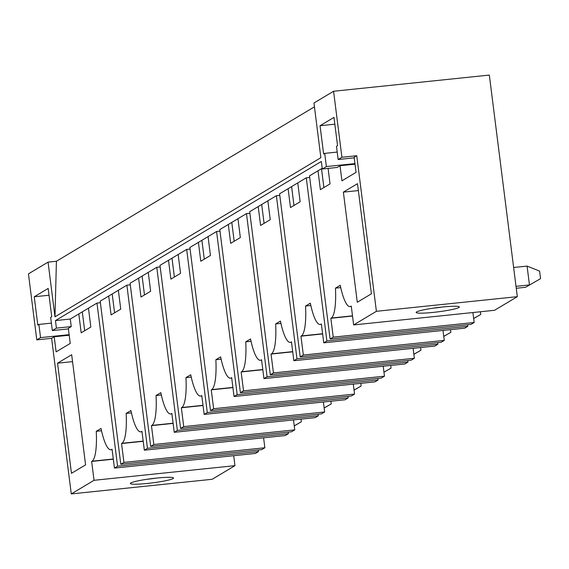 <?xml version="1.0" encoding="UTF-8"?>
<svg xmlns="http://www.w3.org/2000/svg" width="569" height="569" viewBox="0 0 569 569"><rect width="100%" height="100%" fill="white"/><g stroke="black" fill="none" stroke-linecap="round" stroke-linejoin="round"><path stroke-width="0.85" d="M233.695 455.698L234.954 465.662L212.194 479.283L71.274 493.92L51.623 338.335L36.786 339.878L28.45 273.867L48.066 262.124L56.416 261.263L314.444 106.837M56.416 261.263L54.98 316.819L320.866 157.691L313.96 103.003L333.576 91.26L489.333 75.08L517.321 296.669L376.401 311.307L356.749 155.728L341.912 157.264L333.576 91.26M54.98 316.819L48.066 262.124M36.786 339.878L40.555 337.623L69.134 334.65M51.623 338.335L54.211 336.784L56.118 351.87L70.243 343.42L68.337 328.327L71.239 326.592L56.409 328.135L52.327 330.575L50.662 317.374L51.736 316.727L48.166 288.44L34.232 296.776L37.81 325.063L38.891 324.422L40.555 337.623M56.409 328.135L55.456 320.589L321.343 161.468L322.296 169.007L326.378 166.568L324.707 153.367L323.633 154.007L320.055 125.721L333.989 117.385L337.559 145.671L336.478 146.318L338.15 159.519L341.912 157.264M100.386 302.722L96.972 303.078L70.286 319.045L55.456 320.589M130.287 284.827L126.873 285.183L100.187 301.157L120.799 464.283L123.935 462.405L121.553 443.543L121.944 443.308A38.201 8.336 -95.9 0 0 126.154 413.407L130.927 410.548A38.201 8.336 -95.9 0 0 140.749 431.85A38.201 8.336 -95.9 0 0 141.567 431.565L141.98 431.522M160.188 266.939L156.774 267.288L130.088 283.262L150.7 446.388L153.836 444.51L151.454 425.648L151.845 425.413A38.201 8.336 -95.9 0 0 156.055 395.512L160.828 392.66A38.201 8.336 -95.9 0 0 170.65 413.955A38.201 8.336 -95.9 0 0 171.468 413.677L171.881 413.627M190.089 249.044L186.675 249.4L159.989 265.367L180.601 428.493L183.737 426.615L181.355 407.76L181.746 407.525A38.201 8.336 -95.9 0 0 185.956 377.617L190.729 374.765A38.201 8.336 -95.9 0 0 200.551 396.06A38.201 8.336 -95.9 0 0 201.369 395.782L201.782 395.74M219.99 231.149L216.576 231.505L189.89 247.472L210.502 410.598L213.638 408.72L211.255 389.865L211.647 389.63A38.201 8.336 -95.9 0 0 215.857 359.729L220.63 356.87A38.201 8.336 -95.9 0 0 230.452 378.165A38.201 8.336 -95.9 0 0 231.27 377.887L231.683 377.844M249.891 213.254L246.477 213.61L219.79 229.577L240.403 392.702L243.539 390.825L241.156 371.97L241.548 371.735A38.201 8.336 -95.9 0 0 245.751 341.834L250.531 338.975A38.201 8.336 -95.9 0 0 260.353 360.269A38.201 8.336 -95.9 0 0 261.171 359.992L261.584 359.949M279.792 195.359L276.378 195.715L249.691 211.682L270.303 374.807L273.44 372.93L271.057 354.074L271.449 353.84A38.201 8.336 -95.9 0 0 275.652 323.939L280.432 321.08A38.201 8.336 -95.9 0 0 290.254 342.374A38.201 8.336 -95.9 0 0 291.072 342.097L291.484 342.054M309.692 177.464L306.278 177.82L279.592 193.787L300.197 356.912L303.341 355.035L300.958 336.179L301.35 335.945A38.201 8.336 -95.9 0 0 305.553 306.044L310.333 303.185A38.201 8.336 -95.9 0 0 320.155 324.479A38.201 8.336 -95.9 0 0 320.973 324.202L321.385 324.159M322.203 168.282L309.493 175.892L330.098 339.024L333.242 337.14L330.859 318.284L331.25 318.05A38.201 8.336 -95.9 0 0 335.454 288.149L340.234 285.289A38.201 8.336 -95.9 0 0 350.056 306.591A38.201 8.336 -95.9 0 0 350.867 306.307L351.265 306.072L353.648 324.927L376.401 311.307M322.296 169.007L337.133 167.464L340.034 165.728L341.941 180.814L356.066 172.364L354.16 157.272L356.749 155.728M328.093 168.403L330.041 183.879L320.39 189.655L318.007 170.8M357.496 183.68L371.408 293.81L357.282 302.267L343.37 192.13L357.496 183.68M306.278 177.82L326.883 340.945L323.747 342.823L321.364 323.967L320.973 324.202M297.758 182.912L300.14 201.775L290.489 207.55L288.106 188.688M276.378 195.715L296.982 358.84L293.846 360.718L291.463 341.862L291.072 342.097M267.857 200.807L270.239 219.67L260.588 225.445L258.205 206.583M246.477 213.61L267.081 376.735L263.945 378.613L261.562 359.757L261.171 359.992M237.963 218.702L240.338 237.565L230.687 243.34L228.304 224.478M216.576 231.505L237.181 394.63L234.044 396.508L231.661 377.652L231.27 377.887M208.062 236.597L210.445 255.46L200.786 261.235L198.403 242.373M186.675 249.4L207.28 412.525L204.143 414.403L201.76 395.547L201.369 395.782M178.161 254.492L180.544 273.348L170.885 279.13L168.502 260.268M156.774 267.288L177.379 430.42L174.242 432.298L171.859 413.443L171.468 413.677M148.26 272.387L150.643 291.243L140.984 297.025L138.608 278.163M126.873 285.183L147.478 448.315L144.341 450.193L141.958 431.33L141.567 431.565M118.359 290.282L120.742 309.138L111.09 314.92L108.707 296.058M96.972 303.078L117.577 466.21L114.44 468.088L112.057 449.226L111.666 449.46L112.079 449.418M88.458 308.178L90.841 327.033L81.189 332.815L78.806 313.953M71.239 326.592L70.286 319.045M71.274 493.92L94.034 480.3L91.652 461.438L92.043 461.203A38.201 8.336 -95.9 0 0 96.253 431.302L101.026 428.443A38.201 8.336 -95.9 0 0 110.848 449.745A38.201 8.336 -95.9 0 0 111.666 449.46M57.547 363.186L71.673 354.736L85.585 464.866L71.459 473.323L57.547 363.186L72.547 361.628M517.321 296.669L494.561 310.29L353.648 324.927M442.241 307.032A21.778 2.148 172.8 0 0 416.245 312.217A21.778 2.148 172.8 0 0 433.294 312.388A21.778 2.148 172.8 0 0 459.24 306.783A21.778 2.148 172.8 0 0 442.241 307.032A17.959 1.771 172.8 0 1 433.599 308.149A17.959 1.771 172.8 0 1 432.753 308.234M472.903 312.545L474.162 322.502L471.018 324.38L330.098 339.024M474.162 322.502L333.242 337.14M467.604 324.735L467.803 326.307L464.667 328.185L323.747 342.823M467.803 326.307L326.883 340.945M443.002 330.44L444.261 340.397L441.117 342.275L300.197 356.912M444.261 340.397L303.341 355.035M437.703 342.63L437.902 344.202L434.766 346.08L293.846 360.718M437.902 344.202L296.982 358.84M413.101 348.335L414.36 358.292L411.216 360.17L270.303 374.807M414.36 358.292L273.44 372.93M407.802 360.526L408.001 362.097L404.865 363.975L263.945 378.613M408.001 362.097L267.081 376.735M383.2 366.223L384.459 376.187L381.315 378.065L240.403 392.702M384.459 376.187L243.539 390.825M377.901 378.421L378.101 379.992L374.964 381.87L234.044 396.508M378.101 379.992L237.181 394.63M353.299 384.118L354.558 394.082L351.422 395.96L210.502 410.598M354.558 394.082L213.638 408.72M348 396.316L348.2 397.887L345.063 399.765L204.143 414.403M348.2 397.887L207.28 412.525M323.398 402.013L324.657 411.977L321.521 413.855L180.601 428.493M324.657 411.977L183.737 426.615M318.099 414.211L318.299 415.783L315.162 417.66L174.242 432.298M318.299 415.783L177.379 430.42M293.497 419.908L294.756 429.872L291.62 431.75L150.7 446.388M294.756 429.872L153.836 444.51M288.199 432.106L288.398 433.678L285.261 435.555L144.341 450.193M288.398 433.678L147.478 448.315M263.596 437.803L264.855 447.767L261.719 449.645L120.799 464.283M264.855 447.767L123.935 462.405M258.298 450.001L258.497 451.573L255.36 453.45L114.44 468.088M258.497 451.573L117.577 466.21M234.954 465.662L94.034 480.3M147.471 483.444A21.778 2.148 172.8 0 0 173.417 477.839A21.778 2.148 172.8 0 0 156.418 478.088A21.778 2.148 172.8 0 0 130.422 483.273A21.778 2.148 172.8 0 0 147.471 483.444M82.299 311.862L84.681 330.724M113.316 459.19L91.652 461.438M101.524 430.754L96.253 431.302M112.2 293.967L114.582 312.829M143.217 441.295L121.553 443.543M131.425 412.859L126.154 413.407M142.101 276.072L144.483 294.934M173.118 423.4L151.454 425.648M161.326 394.964L156.055 395.512M172.002 258.177L174.384 277.039M203.019 405.505L181.355 407.76M191.227 377.069L185.956 377.617M201.903 240.282L204.278 259.144M232.92 387.61L211.255 389.865M221.128 359.181L215.857 359.729M231.796 222.387L234.179 241.249M262.821 369.715L241.156 371.97M251.029 341.286L245.751 341.834M261.697 204.499L264.08 223.354M292.722 351.82L271.057 354.074M280.93 323.391L275.652 323.939M291.598 186.604L293.981 205.459M322.623 333.925L300.958 336.179M310.83 305.496L305.553 306.044M321.499 168.709L323.882 187.564M340.731 287.601L335.454 288.149M352.524 316.03L330.859 318.284M343.37 192.13L358.363 190.572M338.15 159.519L354.231 157.848M340.034 165.728L355.028 164.171M324.707 153.367L337.204 152.065M326.378 166.568L354.956 163.595M320.055 125.721L334.842 124.184M54.211 336.784L69.212 335.226M52.327 330.575L68.408 328.903M34.232 296.776L49.026 295.24M38.891 324.422L51.388 323.121M156.432 478.088A17.959 1.771 -7.2 0 1 147.784 479.198A17.959 1.771 -7.2 0 1 146.93 479.29M516.019 286.342L529.462 284.948L527.079 266.093L513.636 267.487M525.536 287.295L540.55 278.646L525.536 287.295L516.261 288.263M540.55 278.646L539.597 271.107L527.079 266.093M473.65 318.469L480.748 314.437L473.657 318.54M480.748 314.437L480.414 311.762M443.749 336.364L450.847 332.332L443.756 336.435M450.847 332.332L450.513 329.657M413.848 354.259L420.946 350.227L413.855 354.331M420.946 350.227L420.612 347.552M383.947 372.154L391.045 368.122L383.954 372.226M391.045 368.122L390.711 365.447M354.046 390.05L361.144 386.017L354.06 390.121M361.144 386.017L360.81 383.342M324.145 407.945L331.243 403.912L324.159 408.016M331.243 403.912L330.909 401.237M294.244 425.84L301.342 421.807L294.258 425.911M301.342 421.807L301.008 419.133M113.295 458.998L92.043 461.203M143.196 441.103L121.944 443.308M173.097 423.208L151.845 425.413M202.991 405.313L181.746 407.525M232.892 387.418L211.647 389.63M262.793 369.523L241.548 371.735M292.694 351.628L271.449 353.84M322.595 333.733L301.35 335.945M351.286 306.264L350.867 306.307M331.25 318.05L352.496 315.845M110.848 449.745L112.107 449.617M140.749 431.85L142.008 431.722M170.65 413.955L171.909 413.827M200.551 396.06L201.81 395.932M230.452 378.165L231.711 378.036M260.353 360.269L261.612 360.141M290.254 342.374L291.513 342.246M320.155 324.479L321.414 324.351M350.056 306.591L351.308 306.456"/></g></svg>
